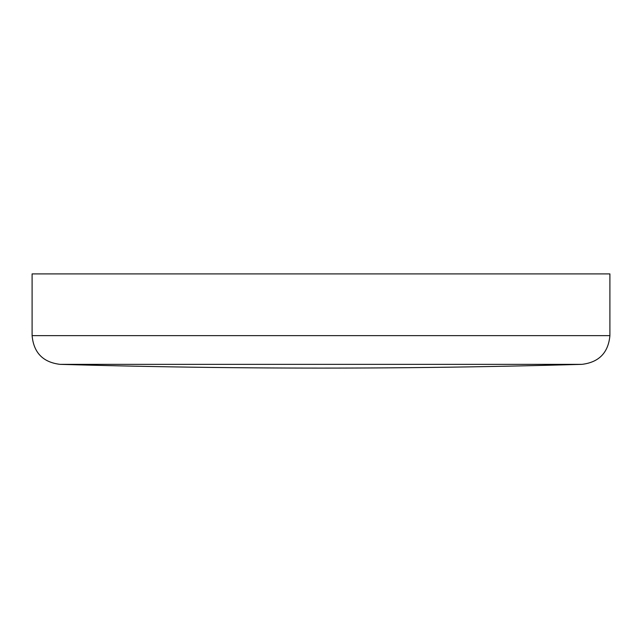 <?xml version="1.0" encoding="UTF-8"?>
<svg xmlns="http://www.w3.org/2000/svg" width="642" height="642" viewBox="0 0 642 642"><rect width="100%" height="100%" fill="white"/><g stroke="black" fill="none" stroke-linecap="round" stroke-linejoin="round"><path stroke-width="0.96" d="M321 273.901L609.9 273.901L609.9 335.638L32.1 335.638L32.1 273.901L321 273.901M582.005 364.343L59.995 364.343A9084.589 9084.589 0 0 0 582.005 364.343C599.018 362.273 608.311 352.699 609.9 335.638M59.995 364.343C42.982 362.273 33.689 352.699 32.1 335.638"/></g></svg>
